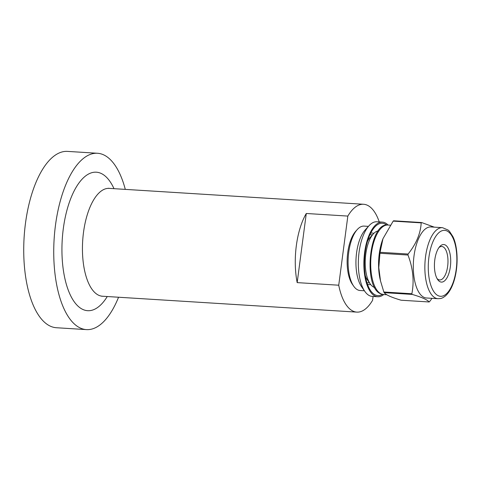 <?xml version="1.0" encoding="UTF-8"?>
<svg xmlns="http://www.w3.org/2000/svg" width="481" height="481" viewBox="0 0 481 481"><rect width="100%" height="100%" fill="white"/><g stroke="black" fill="none" stroke-linecap="round" stroke-linejoin="round"><path stroke-width="0.72" d="M429.148 301.972L401.124 300.222C391.696 297.468 386.033 294.943 384.139 292.658L412.157 294.408C421.59 297.162 427.254 299.687 429.148 301.972A41.997 18.025 -86.4 0 0 429.575 301.641L432.028 298.334M407.972 255.02C413.035 268.17 414.333 281.078 411.862 293.753L383.844 292.003L380.495 280.898L378.794 267.568L379.948 253.271L407.972 255.02A41.997 18.025 -86.4 0 1 408.032 254.527A41.997 18.025 -86.4 0 1 408.098 254.034L380.074 252.284L382.972 238.708L393.175 221.122L421.194 222.871C420.598 233.495 416.233 243.885 408.098 254.034M434.301 227.152L421.621 222.541L393.596 220.791A41.997 18.025 -86.4 0 0 393.175 221.122M380.495 280.898L380.116 279.245A34.824 14.947 -86.4 0 1 379.244 253.866A34.824 14.947 -86.4 0 1 382.581 239.766L382.972 238.708M379.948 253.271A41.997 18.025 -86.4 0 1 380.008 252.778A41.997 18.025 -86.4 0 1 380.074 252.284M384.139 292.658A41.997 18.025 -86.4 0 1 383.844 292.003M421.194 222.871A41.997 18.025 -86.4 0 1 421.621 222.541M412.157 294.408A41.997 18.025 -86.4 0 1 411.862 293.753M370.659 233.213A25.866 11.099 -86.4 0 1 372.324 233.032A25.866 11.099 -86.4 0 1 373.839 233.375M370.647 284.505A25.866 11.099 -86.4 0 1 369.101 284.656A25.866 11.099 -86.4 0 1 367.472 284.265M382.341 294.354A36.231 15.554 -86.4 0 1 370.701 290.783A36.231 15.554 -86.4 0 1 365.091 252.759A36.231 15.554 -86.4 0 1 374.669 227.146A36.231 15.554 -86.4 0 1 386.67 225.054M383.718 294.546A37.386 16.047 -86.4 0 1 377.729 296.741A37.386 16.047 -86.4 0 1 364.616 252.549A37.386 16.047 -86.4 0 1 382.389 222.114A37.386 16.047 -86.4 0 1 388.059 225.03M377.729 296.741L372.192 296.392A37.386 16.047 -86.4 0 1 364.863 291.438A37.386 16.047 -86.4 0 1 359.073 252.2A37.386 16.047 -86.4 0 1 368.963 225.775A37.386 16.047 -86.4 0 1 376.851 221.765L382.389 222.114M364.863 291.438L361.568 286.718A32.263 13.847 -86.4 0 1 356.571 252.856A32.263 13.847 -86.4 0 1 365.103 230.05L368.963 225.775M364.4 290.777L360.047 290.506A32.263 13.847 -86.4 0 1 353.721 286.225A32.263 13.847 -86.4 0 1 348.725 252.363A32.263 13.847 -86.4 0 1 357.257 229.557A32.263 13.847 -86.4 0 1 364.069 226.1L368.422 226.371M353.721 286.225L352.399 284.337A30.219 12.969 -86.4 0 1 347.727 252.627A30.219 12.969 -86.4 0 1 355.718 231.271L357.257 229.557M367.49 241.336A24.068 10.329 -86.4 0 1 370.015 237.578L373.316 233.916A28.457 12.211 -86.4 0 1 378.228 230.916M374.699 287.488A28.457 12.211 -86.4 0 1 370.196 283.898L367.376 279.852A24.068 10.329 -86.4 0 1 365.338 275.811M370.196 283.898A28.457 12.211 -86.4 0 1 365.794 254.034A28.457 12.211 -86.4 0 1 373.316 233.916M438.991 247.535A16.775 7.197 -86.4 0 1 441.768 246.476A16.775 7.197 -86.4 0 1 447.907 263.66A16.775 7.197 -86.4 0 1 439.676 279.954A16.775 7.197 -86.4 0 1 437.055 278.559M434.788 259.866A18.819 8.081 -86.4 0 1 439.766 246.561A18.819 8.081 -86.4 0 1 450.631 263.835A18.819 8.081 -86.4 0 1 437.704 279.617A18.819 8.081 -86.4 0 1 434.788 259.866M438.041 298.707L426.497 297.992A35.594 15.278 -86.4 0 1 414.009 255.916A35.594 15.278 -86.4 0 1 430.934 226.942L442.478 227.663L448.13 230.05L449.525 231.403L452.831 236.496C457.227 245.003 458.784 262.464 454.822 278.078C452.711 286.237 449.603 292.171 445.49 295.881C441.654 298.851 440.794 298.485 438.041 298.707A35.594 15.278 -86.4 0 1 435.66 298.112A35.594 15.278 -86.4 0 1 425.553 256.638A35.594 15.278 -86.4 0 1 442.478 227.663M347.835 216.083L338.732 285.209L297.18 282.618A54.028 23.19 -86.4 0 1 296.338 245.647A54.028 23.19 -86.4 0 1 306.283 213.486L347.835 216.083A54.028 23.19 -86.4 0 1 363.576 204.263A54.028 23.19 -86.4 0 1 379.25 221.915M306.283 213.486L297.18 282.618M338.732 285.209A54.028 23.19 -86.4 0 0 356.842 312.115A54.028 23.19 -86.4 0 0 372.589 300.288L373.094 296.452M118.56 297.234A88.342 37.921 -86.4 0 1 86.478 329.611A88.342 37.921 -86.4 0 1 55.483 225.18A88.342 37.921 -86.4 0 1 97.487 153.265A88.342 37.921 -86.4 0 1 125.294 189.382M86.478 329.611L56.469 327.735A88.342 37.921 -86.4 0 1 25.475 223.304A88.342 37.921 -86.4 0 1 67.478 151.389L97.487 153.265M438.299 295.743A33.033 14.177 -86.4 0 1 432.882 241.859A33.033 14.177 -86.4 0 1 456.523 252.387A33.033 14.177 -86.4 0 1 438.299 295.743M386.844 294.745L383.61 294.54A34.824 14.947 -86.4 0 1 381.283 293.957A34.824 14.947 -86.4 0 1 371.392 253.373A34.824 14.947 -86.4 0 1 387.951 225.024L390.205 225.168M356.842 312.115L102.465 296.23A54.028 23.19 -86.4 0 1 98.852 295.322A54.028 23.19 -86.4 0 1 83.508 232.359A54.028 23.19 -86.4 0 1 109.199 188.378L108.544 188.239M107.269 296.53A69.396 29.786 -86.4 0 1 83.021 309.536A69.396 29.786 -86.4 0 1 66.576 211.598A69.396 29.786 -86.4 0 1 114.003 188.678M372.492 234.836L369.961 234.68M369.492 282.882L366.961 282.726M383.61 294.54L380.856 293.855C362.8 287.662 368.981 222.084 387.951 225.024M363.576 204.263L109.199 188.378M101.798 296.284L102.465 296.23"/></g></svg>
